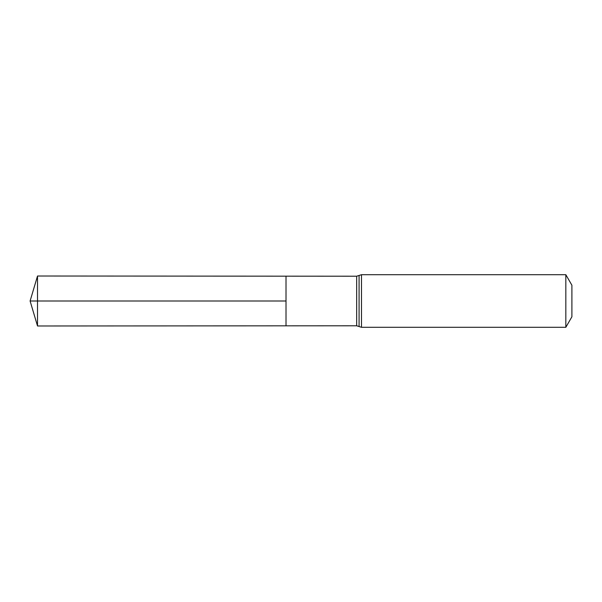 <?xml version="1.0" encoding="UTF-8"?>
<svg xmlns="http://www.w3.org/2000/svg" width="602" height="602" viewBox="0 0 602 602"><rect width="100%" height="100%" fill="white"/><g stroke="black" fill="none" stroke-linecap="round" stroke-linejoin="round"><path stroke-width="0.9" d="M286.01 301L286.01 276.167L37.512 276.017L37.512 325.983L286.01 325.832L286.01 276.167L356.67 276.213L356.67 325.787L286.01 325.832L286.01 301M565.827 274.7L565.827 327.3L571.9 316.78L571.9 285.22L565.827 274.7L361.493 274.7L356.67 276.213M37.512 325.983L30.1 301L286.01 301L37.512 301M565.827 327.3L361.493 327.3L361.493 274.7M361.493 327.3L359.085 326.547L359.085 275.453M359.085 326.547L356.67 325.787M30.1 301L37.512 276.017"/></g></svg>
